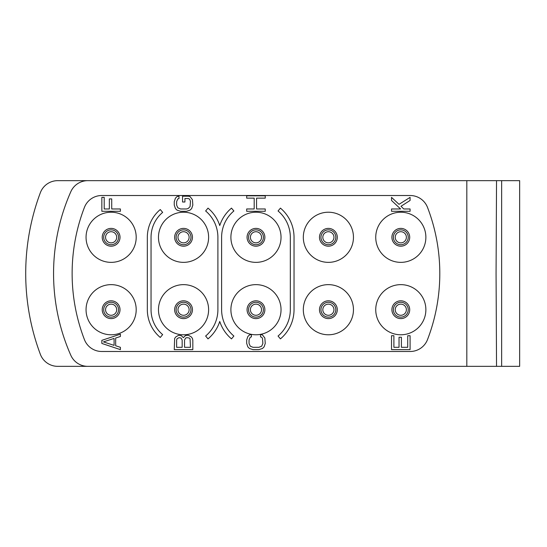 <?xml version="1.0" encoding="UTF-8"?>
<svg xmlns="http://www.w3.org/2000/svg" width="547" height="547" viewBox="0 0 547 547"><rect width="100%" height="100%" fill="white"/><g stroke="black" fill="none" stroke-linecap="round" stroke-linejoin="round"><path stroke-width="0.82" d="M105.557 309.711A5.573 5.573 0 0 0 111.123 315.284A5.573 5.573 0 0 0 116.696 309.711A5.573 5.573 0 0 0 111.123 304.139A5.573 5.573 0 0 0 105.557 309.711A5.573 5.573 0 0 1 111.123 304.139A5.573 5.573 0 0 1 116.696 309.711A5.573 5.573 0 0 1 111.123 315.284A5.573 5.573 0 0 1 105.557 309.711M103.698 309.711A7.426 7.426 0 0 0 111.123 317.137A7.426 7.426 0 0 0 118.555 309.711A7.426 7.426 0 0 0 111.123 302.279A7.426 7.426 0 0 0 103.698 309.711A7.426 7.426 0 0 1 111.123 302.279A7.426 7.426 0 0 1 118.555 309.711A7.426 7.426 0 0 1 111.123 317.137A7.426 7.426 0 0 1 103.698 309.711M86.057 309.711A25.066 25.066 0 0 1 111.123 284.638A25.066 25.066 0 0 1 136.196 309.711A25.066 25.066 0 0 1 111.123 334.778A25.066 25.066 0 0 1 86.057 309.711M410.182 195.511A18.571 18.571 0 0 1 427.508 207.402A183.833 183.833 0 0 1 427.508 339.598A18.571 18.571 0 0 1 410.182 351.489L101.756 351.489A18.571 18.571 0 0 1 84.423 339.598A183.833 183.833 0 0 1 84.423 207.402A18.571 18.571 0 0 1 101.756 195.511L410.182 195.511M375.741 237.289A25.066 25.066 0 0 1 400.807 212.222A25.066 25.066 0 0 1 425.874 237.289A25.066 25.066 0 0 1 400.807 262.362A25.066 25.066 0 0 1 375.741 237.289M303.318 237.289A25.066 25.066 0 0 1 328.385 212.222A25.066 25.066 0 0 1 353.458 237.289A25.066 25.066 0 0 1 328.385 262.362A25.066 25.066 0 0 1 303.318 237.289M230.896 237.289A25.066 25.066 0 0 1 255.969 212.222A25.066 25.066 0 0 1 281.035 237.289A25.066 25.066 0 0 1 255.969 262.362A25.066 25.066 0 0 1 230.896 237.289M158.48 237.289A25.066 25.066 0 0 1 183.546 212.222A25.066 25.066 0 0 1 208.612 237.289A25.066 25.066 0 0 1 183.546 262.362A25.066 25.066 0 0 1 158.48 237.289M86.057 237.289A25.066 25.066 0 0 1 111.123 212.222A25.066 25.066 0 0 1 136.196 237.289A25.066 25.066 0 0 1 111.123 262.362A25.066 25.066 0 0 1 86.057 237.289M375.741 309.711A25.066 25.066 0 0 1 400.807 284.638A25.066 25.066 0 0 1 425.874 309.711A25.066 25.066 0 0 1 400.807 334.778A25.066 25.066 0 0 1 375.741 309.711M303.318 309.711A25.066 25.066 0 0 1 328.385 284.638A25.066 25.066 0 0 1 353.458 309.711A25.066 25.066 0 0 1 328.385 334.778A25.066 25.066 0 0 1 303.318 309.711M230.896 309.711A25.066 25.066 0 0 1 255.969 284.638A25.066 25.066 0 0 1 281.035 309.711A25.066 25.066 0 0 1 255.969 334.778A25.066 25.066 0 0 1 230.896 309.711M158.48 309.711A25.066 25.066 0 0 1 183.546 284.638A25.066 25.066 0 0 1 208.612 309.711A25.066 25.066 0 0 1 183.546 334.778A25.066 25.066 0 0 1 158.48 309.711M70.816 355.276A18.571 18.571 0 0 0 87.807 366.346L466.817 366.346L466.817 180.654L87.807 180.654A18.571 18.571 0 0 0 70.816 191.723A202.404 202.404 0 0 0 70.816 355.276M57.736 366.346L87.807 366.346L57.736 366.346A18.571 18.571 0 0 1 40.348 354.292A230.26 230.26 0 0 1 40.348 192.708A18.571 18.571 0 0 1 57.736 180.654L87.807 180.654M466.817 366.346L519.65 366.346L519.65 180.654L496.532 180.654L496.067 273.5L496.532 366.346M466.817 180.654L496.532 180.654M501.64 366.346L501.64 180.654M177.973 309.711A5.573 5.573 0 0 0 183.546 315.284A5.573 5.573 0 0 0 189.118 309.711A5.573 5.573 0 0 1 183.546 315.284A5.573 5.573 0 0 1 177.973 309.711A5.573 5.573 0 0 1 183.546 304.139A5.573 5.573 0 0 1 189.118 309.711A5.573 5.573 0 0 0 183.546 304.139A5.573 5.573 0 0 0 177.973 309.711A5.573 5.573 0 0 0 183.546 315.284A5.573 5.573 0 0 0 189.118 309.711M176.12 309.711A7.426 7.426 0 0 0 183.546 317.137A7.426 7.426 0 0 0 190.971 309.711A7.426 7.426 0 0 0 183.546 302.279A7.426 7.426 0 0 0 176.12 309.711A7.426 7.426 0 0 1 183.546 302.279A7.426 7.426 0 0 1 190.971 309.711A7.426 7.426 0 0 1 183.546 317.137A7.426 7.426 0 0 1 176.12 309.711M177.973 237.289A5.573 5.573 0 0 0 183.546 242.861A5.573 5.573 0 0 0 189.118 237.289A5.573 5.573 0 0 1 183.546 242.861A5.573 5.573 0 0 1 177.973 237.289A5.573 5.573 0 0 1 183.546 231.716A5.573 5.573 0 0 1 189.118 237.289A5.573 5.573 0 0 0 183.546 231.716A5.573 5.573 0 0 0 177.973 237.289A5.573 5.573 0 0 0 183.546 242.861A5.573 5.573 0 0 0 189.118 237.289M176.12 237.289A7.426 7.426 0 0 0 183.546 244.721A7.426 7.426 0 0 0 190.971 237.289A7.426 7.426 0 0 0 183.546 229.863A7.426 7.426 0 0 0 176.12 237.289A7.426 7.426 0 0 1 183.546 229.863A7.426 7.426 0 0 1 190.971 237.289A7.426 7.426 0 0 1 183.546 244.721A7.426 7.426 0 0 1 176.12 237.289M250.396 237.289A5.573 5.573 0 0 0 255.969 242.861A5.573 5.573 0 0 0 261.534 237.289A5.573 5.573 0 0 1 255.969 242.861A5.573 5.573 0 0 1 250.396 237.289A5.573 5.573 0 0 1 255.969 231.716A5.573 5.573 0 0 1 261.534 237.289A5.573 5.573 0 0 0 255.969 231.716A5.573 5.573 0 0 0 250.396 237.289A5.573 5.573 0 0 0 255.969 242.861A5.573 5.573 0 0 0 261.534 237.289M248.536 237.289A7.426 7.426 0 0 0 255.969 244.721A7.426 7.426 0 0 0 263.394 237.289A7.426 7.426 0 0 0 255.969 229.863A7.426 7.426 0 0 0 248.536 237.289A7.426 7.426 0 0 0 255.969 244.721A7.426 7.426 0 0 0 263.394 237.289A7.426 7.426 0 0 0 255.969 229.863A7.426 7.426 0 0 0 248.536 237.289A7.426 7.426 0 0 0 255.969 244.721A7.426 7.426 0 0 0 263.394 237.289M250.396 309.711A5.573 5.573 0 0 0 255.969 315.284A5.573 5.573 0 0 0 261.534 309.711A5.573 5.573 0 0 1 255.969 315.284A5.573 5.573 0 0 1 250.396 309.711A5.573 5.573 0 0 1 255.969 304.139A5.573 5.573 0 0 1 261.534 309.711A5.573 5.573 0 0 0 255.969 304.139A5.573 5.573 0 0 0 250.396 309.711A5.573 5.573 0 0 0 255.969 315.284A5.573 5.573 0 0 0 261.534 309.711M248.536 309.711A7.426 7.426 0 0 0 255.969 317.137A7.426 7.426 0 0 0 263.394 309.711A7.426 7.426 0 0 0 255.969 302.279A7.426 7.426 0 0 0 248.536 309.711A7.426 7.426 0 0 0 255.969 317.137A7.426 7.426 0 0 0 263.394 309.711A7.426 7.426 0 0 0 255.969 302.279A7.426 7.426 0 0 0 248.536 309.711A7.426 7.426 0 0 0 255.969 317.137A7.426 7.426 0 0 0 263.394 309.711M393.382 237.289A7.426 7.426 0 0 0 400.807 244.721A7.426 7.426 0 0 0 408.233 237.289A7.426 7.426 0 0 0 400.807 229.863A7.426 7.426 0 0 0 393.382 237.289M395.235 237.289A5.573 5.573 0 0 1 400.807 231.716A5.573 5.573 0 0 1 406.38 237.289A5.573 5.573 0 0 1 400.807 242.861A5.573 5.573 0 0 1 395.235 237.289M320.959 237.289A7.426 7.426 0 0 0 328.385 244.721A7.426 7.426 0 0 0 335.817 237.289A7.426 7.426 0 0 0 328.385 229.863A7.426 7.426 0 0 0 320.959 237.289M322.819 237.289A5.573 5.573 0 0 1 328.385 231.716A5.573 5.573 0 0 1 333.957 237.289A5.573 5.573 0 0 1 328.385 242.861A5.573 5.573 0 0 1 322.819 237.289A5.573 5.573 0 0 0 328.385 242.861A5.573 5.573 0 0 0 333.957 237.289A5.573 5.573 0 0 1 328.385 242.861A5.573 5.573 0 0 1 322.819 237.289M103.698 237.289A7.426 7.426 0 0 0 111.123 244.721A7.426 7.426 0 0 0 118.555 237.289A7.426 7.426 0 0 0 111.123 229.863A7.426 7.426 0 0 0 103.698 237.289M105.557 237.289A5.573 5.573 0 0 1 111.123 231.716A5.573 5.573 0 0 1 116.696 237.289A5.573 5.573 0 0 1 111.123 242.861A5.573 5.573 0 0 1 105.557 237.289M393.382 309.711A7.426 7.426 0 0 0 400.807 317.137A7.426 7.426 0 0 0 408.233 309.711A7.426 7.426 0 0 0 400.807 302.279A7.426 7.426 0 0 0 393.382 309.711M395.235 309.711A5.573 5.573 0 0 1 400.807 304.139A5.573 5.573 0 0 1 406.38 309.711A5.573 5.573 0 0 1 400.807 315.284A5.573 5.573 0 0 1 395.235 309.711M320.959 309.711A7.426 7.426 0 0 0 328.385 317.137A7.426 7.426 0 0 0 335.817 309.711A7.426 7.426 0 0 0 328.385 302.279A7.426 7.426 0 0 0 320.959 309.711M322.819 309.711A5.573 5.573 0 0 1 328.385 304.139A5.573 5.573 0 0 1 333.957 309.711A5.573 5.573 0 0 1 328.385 315.284A5.573 5.573 0 0 1 322.819 309.711A5.573 5.573 0 0 0 328.385 315.284A5.573 5.573 0 0 0 333.957 309.711A5.573 5.573 0 0 1 328.385 315.284A5.573 5.573 0 0 1 322.819 309.711M101.845 340.35L101.845 343.441L120.408 349.636L120.408 347.311L115.67 345.766L115.67 338.025L120.408 336.48L120.408 334.162L101.845 340.35M103.424 341.896L114.091 338.415L114.091 345.376L103.424 341.896M120.408 208.975L111.718 208.975L111.718 198.917L109.345 198.917L109.345 208.975L104.21 208.975L104.21 197.364L101.845 197.364L101.845 211.292L120.408 211.292L120.408 208.975M183.348 337.643L181.372 335.708L178.609 335.318L175.84 336.87L174.657 338.415L174.261 349.636L192.831 349.636L192.831 340.35L192.435 338.415L191.252 336.87L188.483 335.318L186.506 335.318L185.324 335.708L183.348 337.643M176.633 347.311L176.633 339.96L177.03 338.805L179.006 337.643L180.982 338.025L182.165 339.96L182.165 347.311L176.633 347.311M186.903 337.643L189.276 338.025L190.069 338.805L190.459 347.311L184.537 347.311L184.537 339.96L185.72 338.025L186.903 337.643M188.483 196.202L182.561 196.202L182.561 202.007L184.927 202.007L184.927 198.527L188.093 198.527L189.276 198.917L190.069 200.072L190.459 201.624L190.069 206.65L188.093 208.585L186.506 208.975L180.585 208.975L177.816 207.812L176.633 205.104L176.633 201.624L177.816 198.917L179.006 198.527L179.006 196.202L177.03 196.592L175.45 198.137L174.261 201.624L174.261 205.104L175.45 208.585L177.03 210.13L180.585 211.292L186.506 211.292L190.069 210.13L191.648 208.585L192.831 205.104L192.435 199.689L190.069 196.592L188.483 196.202M260.509 334.545L260.509 336.87L261.698 337.253L262.485 338.415L262.881 343.441L261.698 346.155L258.929 347.311L253.001 347.311L250.239 346.155L249.049 343.441L249.049 339.96L250.239 337.253L251.422 336.87L251.422 334.545L249.446 334.935L247.866 336.48L246.683 339.96L246.683 343.441L247.866 346.928L249.446 348.473L253.001 349.636L258.929 349.636L262.485 348.473L264.064 346.928L265.254 343.441L264.857 338.025L262.485 334.935L260.509 334.545M265.254 208.975L256.557 208.975L256.557 198.137L265.254 198.137L265.254 195.819L246.683 195.819L246.683 198.137L254.191 198.137L254.191 208.975L246.683 208.975L246.683 211.292L265.254 211.292L265.254 208.975M407.72 335.708L407.72 347.311L401.402 347.311L401.402 337.253L399.03 337.253L399.03 347.311L393.895 347.311L393.895 335.708L391.522 335.708L391.522 349.636L410.093 349.636L410.093 335.708L407.72 335.708M410.093 208.975L403.768 208.975L401.006 206.267L410.093 200.462L410.093 197.364L399.03 204.332L391.522 197.364L391.522 200.462L400.609 208.975L391.522 208.975L391.522 211.292L410.093 211.292L410.093 208.975M160.271 209.549A36.211 36.211 0 0 0 147.334 237.289L147.334 309.711A36.211 36.211 0 0 0 160.271 337.451L162.657 334.607A32.499 32.499 0 0 1 151.047 309.711L151.047 237.289A32.499 32.499 0 0 1 162.657 212.393L160.271 209.549M208.017 208.127A38.064 38.064 0 0 1 219.757 225.549A38.064 38.064 0 0 1 231.497 208.127L233.884 210.971A34.352 34.352 0 0 0 221.61 237.289L221.61 309.711A34.352 34.352 0 0 0 233.884 336.029L231.497 338.873A38.064 38.064 0 0 1 219.757 321.451A38.064 38.064 0 0 1 208.017 338.873L205.631 336.029A34.352 34.352 0 0 0 217.897 309.711L217.897 237.289A34.352 34.352 0 0 0 205.631 210.971L208.017 208.127M280.433 208.127A38.064 38.064 0 0 1 294.033 237.289L294.033 309.711A38.064 38.064 0 0 1 280.433 338.873L278.047 336.029A34.352 34.352 0 0 0 290.32 309.711L290.32 237.289A34.352 34.352 0 0 0 278.047 210.971L280.433 208.127M102.227 309.711A8.902 8.902 0 0 0 111.123 318.614A8.902 8.902 0 0 0 120.025 309.711A8.902 8.902 0 0 0 111.123 300.809A8.902 8.902 0 0 0 102.227 309.711M174.643 309.711A8.902 8.902 0 0 0 183.546 318.614A8.902 8.902 0 0 0 192.448 309.711A8.902 8.902 0 0 0 183.546 300.809A8.902 8.902 0 0 0 174.643 309.711M174.643 237.289A8.902 8.902 0 0 0 183.546 246.191A8.902 8.902 0 0 0 192.448 237.289A8.902 8.902 0 0 0 183.546 228.386A8.902 8.902 0 0 0 174.643 237.289M247.066 237.289A8.902 8.902 0 0 0 255.969 246.191A8.902 8.902 0 0 0 264.871 237.289A8.902 8.902 0 0 0 255.969 228.386A8.902 8.902 0 0 0 247.066 237.289M247.066 309.711A8.902 8.902 0 0 0 255.969 318.614A8.902 8.902 0 0 0 264.871 309.711A8.902 8.902 0 0 0 255.969 300.809A8.902 8.902 0 0 0 247.066 309.711M391.905 237.289A8.902 8.902 0 0 1 400.807 228.386A8.902 8.902 0 0 1 409.71 237.289A8.902 8.902 0 0 1 400.807 246.191A8.902 8.902 0 0 1 391.905 237.289M319.482 237.289A8.902 8.902 0 0 1 328.385 228.386A8.902 8.902 0 0 1 337.287 237.289A8.902 8.902 0 0 1 328.385 246.191A8.902 8.902 0 0 1 319.482 237.289M102.227 237.289A8.902 8.902 0 0 1 111.123 228.386A8.902 8.902 0 0 1 120.025 237.289A8.902 8.902 0 0 1 111.123 246.191A8.902 8.902 0 0 1 102.227 237.289M391.905 309.711A8.902 8.902 0 0 1 400.807 300.809A8.902 8.902 0 0 1 409.71 309.711A8.902 8.902 0 0 1 400.807 318.614A8.902 8.902 0 0 1 391.905 309.711M319.482 309.711A8.902 8.902 0 0 1 328.385 300.809A8.902 8.902 0 0 1 337.287 309.711A8.902 8.902 0 0 1 328.385 318.614A8.902 8.902 0 0 1 319.482 309.711"/></g></svg>
